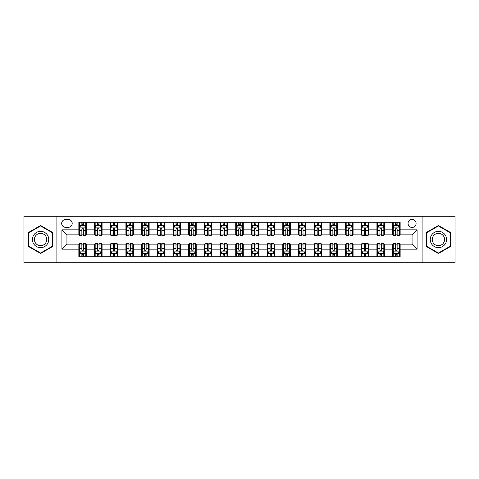 <?xml version="1.0" encoding="UTF-8"?>
<svg xmlns="http://www.w3.org/2000/svg" width="479" height="479" viewBox="0 0 479 479"><rect width="100%" height="100%" fill="white"/><g stroke="black" fill="none" stroke-linecap="round" stroke-linejoin="round"><path stroke-width="0.72" d="M412.066 219.418A4.018 4.018 0 0 0 408.048 223.436A4.018 4.018 0 0 0 412.066 227.453A4.018 4.018 0 0 0 416.083 223.436A4.018 4.018 0 0 0 412.066 219.418M422.107 262.72L455.05 262.72L455.05 216.28L422.107 216.28L422.107 262.72L56.893 262.72L56.893 216.28L23.95 216.28L23.95 262.72L56.893 262.72M65.551 227.327L68.317 227.327A3.892 3.892 0 0 0 72.203 223.436A3.892 3.892 0 0 0 68.317 219.544L65.551 219.544A3.892 3.892 0 0 0 61.665 223.436A3.892 3.892 0 0 0 65.551 227.327M422.107 216.28L56.893 216.28M78.855 249.164L61.917 249.164L61.917 229.836L78.855 229.836L78.855 234.854L66.934 234.854L66.934 244.146L78.855 244.146L78.855 256.756L400.145 256.756L400.145 244.146L412.066 244.146L412.066 234.854L400.145 234.854L400.145 229.836L417.083 229.836L417.083 249.164L400.145 249.164M400.145 229.836L400.145 222.244L78.855 222.244L78.855 229.836M392.612 222.244L392.612 234.854L393.241 234.854M395.624 234.854L397.133 234.854M399.516 234.854L400.145 234.854M392.612 234.854L383.829 234.854M376.925 222.244L376.925 234.854L377.554 234.854M379.937 234.854L381.446 234.854M376.925 234.854L368.141 234.854M361.238 222.244L361.238 234.854L361.867 234.854M364.25 234.854L365.752 234.854M361.238 234.854L352.454 234.854M345.551 222.244L345.551 234.854L346.179 234.854M348.562 234.854L350.065 234.854M345.551 234.854L336.767 234.854M329.863 222.244L329.863 234.854L330.492 234.854M332.875 234.854L334.378 234.854M329.863 234.854L321.074 234.854M314.176 222.244L314.176 234.854L314.799 234.854M317.188 234.854L318.691 234.854M314.176 234.854L305.386 234.854M298.489 222.244L298.489 234.854L299.112 234.854M301.501 234.854L303.003 234.854M298.489 234.854L289.699 234.854M282.796 222.244L282.796 234.854L283.424 234.854M285.807 234.854L287.316 234.854M282.796 234.854L274.012 234.854M267.108 222.244L267.108 234.854L267.737 234.854M270.12 234.854L271.629 234.854M267.108 234.854L258.325 234.854M251.421 222.244L251.421 234.854L252.05 234.854M254.433 234.854L255.942 234.854M251.421 234.854L242.637 234.854M235.734 222.244L235.734 234.854L236.363 234.854M238.746 234.854L240.254 234.854M235.734 234.854L226.95 234.854M220.047 222.244L220.047 234.854L220.675 234.854M223.058 234.854L224.567 234.854M220.047 234.854L211.263 234.854M204.359 222.244L204.359 234.854L204.988 234.854M207.371 234.854L208.88 234.854M204.359 234.854L195.576 234.854M188.672 222.244L188.672 234.854L189.301 234.854M191.684 234.854L193.193 234.854M188.672 234.854L179.888 234.854M172.985 222.244L172.985 234.854L173.614 234.854M175.997 234.854L177.499 234.854M172.985 234.854L164.201 234.854M157.298 222.244L157.298 234.854L157.926 234.854M160.309 234.854L161.812 234.854M157.298 234.854L148.508 234.854M141.61 222.244L141.61 234.854L142.233 234.854M144.622 234.854L146.125 234.854M141.61 234.854L132.821 234.854M125.923 222.244L125.923 234.854L126.546 234.854M128.935 234.854L130.438 234.854M125.923 234.854L117.133 234.854M110.23 222.244L110.23 234.854L110.859 234.854M113.248 234.854L114.75 234.854M110.23 234.854L101.446 234.854M94.543 222.244L94.543 234.854L95.171 234.854M97.554 234.854L99.063 234.854M94.543 234.854L85.759 234.854M78.855 234.854L79.484 234.854M81.867 234.854L83.376 234.854M78.855 244.146L79.484 244.146M81.867 244.146L83.376 244.146M85.759 244.146L86.388 244.146L86.388 256.756M95.171 244.146L86.388 244.146M97.554 244.146L99.063 244.146M101.446 244.146L102.075 244.146L102.075 256.756M110.859 244.146L102.075 244.146M113.248 244.146L114.75 244.146M117.133 244.146L117.762 244.146L117.762 256.756M126.546 244.146L117.762 244.146M128.935 244.146L130.438 244.146M132.821 244.146L133.449 244.146L133.449 256.756M142.233 244.146L133.449 244.146M144.622 244.146L146.125 244.146M148.508 244.146L149.137 244.146L149.137 256.756M157.926 244.146L149.137 244.146M160.309 244.146L161.812 244.146M164.201 244.146L164.824 244.146L164.824 256.756M173.614 244.146L164.824 244.146M175.997 244.146L177.499 244.146M179.888 244.146L180.511 244.146L180.511 256.756M189.301 244.146L180.511 244.146M191.684 244.146L193.193 244.146M195.576 244.146L196.204 244.146L196.204 256.756M204.988 244.146L196.204 244.146M207.371 244.146L208.88 244.146M211.263 244.146L211.892 244.146L211.892 256.756M220.675 244.146L211.892 244.146M223.058 244.146L224.567 244.146M226.95 244.146L227.579 244.146L227.579 256.756M236.363 244.146L227.579 244.146M238.746 244.146L240.254 244.146M242.637 244.146L243.266 244.146L243.266 256.756M252.05 244.146L243.266 244.146M254.433 244.146L255.942 244.146M258.325 244.146L258.953 244.146L258.953 256.756M267.737 244.146L258.953 244.146M270.12 244.146L271.629 244.146M274.012 244.146L274.641 244.146L274.641 256.756M283.424 244.146L274.641 244.146M285.807 244.146L287.316 244.146M289.699 244.146L290.328 244.146L290.328 256.756M299.112 244.146L290.328 244.146M301.501 244.146L303.003 244.146M305.386 244.146L306.015 244.146L306.015 256.756M314.799 244.146L306.015 244.146M317.188 244.146L318.691 244.146M321.074 244.146L321.702 244.146L321.702 256.756M330.492 244.146L321.702 244.146M332.875 244.146L334.378 244.146M336.767 244.146L337.39 244.146L337.39 256.756M346.179 244.146L337.39 244.146M348.562 244.146L350.065 244.146M352.454 244.146L353.077 244.146L353.077 256.756M361.867 244.146L353.077 244.146M364.25 244.146L365.752 244.146M368.141 244.146L368.77 244.146L368.77 256.756M377.554 244.146L368.77 244.146M379.937 244.146L381.446 244.146M383.829 244.146L384.457 244.146L384.457 256.756M393.241 244.146L384.457 244.146M395.624 244.146L397.133 244.146M399.516 244.146L400.145 244.146M86.388 222.244L86.388 234.854M78.855 225.381L79.484 225.381M81.867 225.381L83.376 225.381M85.759 225.381L86.388 225.381M78.855 253.619L79.484 253.619M81.867 253.619L83.376 253.619M85.759 253.619L86.388 253.619M94.543 244.146L94.543 256.756M102.075 222.244L102.075 234.854M94.543 225.381L95.171 225.381M97.554 225.381L99.063 225.381M101.446 225.381L102.075 225.381M94.543 253.619L95.171 253.619M97.554 253.619L99.063 253.619M101.446 253.619L102.075 253.619M110.23 244.146L110.23 256.756M110.23 253.619L110.859 253.619M113.248 253.619L114.75 253.619M117.133 253.619L117.762 253.619M117.762 222.244L117.762 234.854M110.23 225.381L110.859 225.381M113.248 225.381L114.75 225.381M117.133 225.381L117.762 225.381M125.923 244.146L125.923 256.756M125.923 253.619L126.546 253.619M128.935 253.619L130.438 253.619M132.821 253.619L133.449 253.619M133.449 222.244L133.449 234.854M125.923 225.381L126.546 225.381M128.935 225.381L130.438 225.381M132.821 225.381L133.449 225.381M141.61 244.146L141.61 256.756M141.61 253.619L142.233 253.619M144.622 253.619L146.125 253.619M148.508 253.619L149.137 253.619M149.137 222.244L149.137 234.854M141.61 225.381L142.233 225.381M144.622 225.381L146.125 225.381M148.508 225.381L149.137 225.381M157.298 244.146L157.298 256.756M157.298 253.619L157.926 253.619M160.309 253.619L161.812 253.619M164.201 253.619L164.824 253.619M164.824 222.244L164.824 234.854M157.298 225.381L157.926 225.381M160.309 225.381L161.812 225.381M164.201 225.381L164.824 225.381M172.985 244.146L172.985 256.756M172.985 253.619L173.614 253.619M175.997 253.619L177.499 253.619M179.888 253.619L180.511 253.619M180.511 222.244L180.511 234.854M172.985 225.381L173.614 225.381M175.997 225.381L177.499 225.381M179.888 225.381L180.511 225.381M188.672 244.146L188.672 256.756M188.672 253.619L189.301 253.619M191.684 253.619L193.193 253.619M195.576 253.619L196.204 253.619M196.204 222.244L196.204 234.854M188.672 225.381L189.301 225.381M191.684 225.381L193.193 225.381M195.576 225.381L196.204 225.381M204.359 244.146L204.359 256.756M204.359 253.619L204.988 253.619M207.371 253.619L208.88 253.619M211.263 253.619L211.892 253.619M211.892 222.244L211.892 234.854M204.359 225.381L204.988 225.381M207.371 225.381L208.88 225.381M211.263 225.381L211.892 225.381M220.047 244.146L220.047 256.756M220.047 253.619L220.675 253.619M223.058 253.619L224.567 253.619M226.95 253.619L227.579 253.619M227.579 222.244L227.579 234.854M220.047 225.381L220.675 225.381M223.058 225.381L224.567 225.381M226.95 225.381L227.579 225.381M235.734 244.146L235.734 256.756M235.734 253.619L236.363 253.619M238.746 253.619L240.254 253.619M242.637 253.619L243.266 253.619M243.266 222.244L243.266 234.854M235.734 225.381L236.363 225.381M238.746 225.381L240.254 225.381M242.637 225.381L243.266 225.381M251.421 244.146L251.421 256.756M251.421 253.619L252.05 253.619M254.433 253.619L255.942 253.619M258.325 253.619L258.953 253.619M258.953 222.244L258.953 234.854M251.421 225.381L252.05 225.381M254.433 225.381L255.942 225.381M258.325 225.381L258.953 225.381M267.108 244.146L267.108 256.756M267.108 253.619L267.737 253.619M270.12 253.619L271.629 253.619M274.012 253.619L274.641 253.619M274.641 222.244L274.641 234.854M267.108 225.381L267.737 225.381M270.12 225.381L271.629 225.381M274.012 225.381L274.641 225.381M282.796 244.146L282.796 256.756M282.796 253.619L283.424 253.619M285.807 253.619L287.316 253.619M289.699 253.619L290.328 253.619M290.328 222.244L290.328 234.854M282.796 225.381L283.424 225.381M285.807 225.381L287.316 225.381M289.699 225.381L290.328 225.381M298.489 244.146L298.489 256.756M298.489 253.619L299.112 253.619M301.501 253.619L303.003 253.619M305.386 253.619L306.015 253.619M306.015 222.244L306.015 234.854M298.489 225.381L299.112 225.381M301.501 225.381L303.003 225.381M305.386 225.381L306.015 225.381M314.176 244.146L314.176 256.756M314.176 253.619L314.799 253.619M317.188 253.619L318.691 253.619M321.074 253.619L321.702 253.619M321.702 222.244L321.702 234.854M314.176 225.381L314.799 225.381M317.188 225.381L318.691 225.381M321.074 225.381L321.702 225.381M329.863 244.146L329.863 256.756M329.863 253.619L330.492 253.619M332.875 253.619L334.378 253.619M336.767 253.619L337.39 253.619M337.39 222.244L337.39 234.854M329.863 225.381L330.492 225.381M332.875 225.381L334.378 225.381M336.767 225.381L337.39 225.381M345.551 244.146L345.551 256.756M345.551 253.619L346.179 253.619M348.562 253.619L350.065 253.619M352.454 253.619L353.077 253.619M353.077 222.244L353.077 234.854M345.551 225.381L346.179 225.381M348.562 225.381L350.065 225.381M352.454 225.381L353.077 225.381M361.238 244.146L361.238 256.756M361.238 253.619L361.867 253.619M364.25 253.619L365.752 253.619M368.141 253.619L368.77 253.619M368.77 222.244L368.77 234.854M361.238 225.381L361.867 225.381M364.25 225.381L365.752 225.381M368.141 225.381L368.77 225.381M376.925 244.146L376.925 256.756M376.925 253.619L377.554 253.619M379.937 253.619L381.446 253.619M383.829 253.619L384.457 253.619M384.457 222.244L384.457 234.854M376.925 225.381L377.554 225.381M379.937 225.381L381.446 225.381M383.829 225.381L384.457 225.381M392.612 244.146L392.612 256.756M392.612 253.619L393.241 253.619M395.624 253.619L397.133 253.619M399.516 253.619L400.145 253.619M392.612 225.381L393.241 225.381M395.624 225.381L397.133 225.381M399.516 225.381L400.145 225.381M66.934 234.854L61.917 229.836M66.934 244.146L61.917 249.164M417.083 229.836L412.066 234.854M417.083 249.164L412.066 244.146M40.577 253.487L52.69 246.493L52.69 232.507L40.577 225.513L28.471 232.507L28.471 246.493L40.577 253.487M450.529 232.507L438.423 225.513L426.31 232.507L426.31 246.493L438.423 253.487L450.529 246.493L450.529 232.507M83.376 223.873L81.867 223.873M85.759 234.033L83.376 234.033L83.376 235.608L85.759 235.608L85.759 227.956L84.508 225.441L80.741 225.441L79.484 227.956L79.484 235.608L81.867 235.608L81.867 234.033L79.484 234.033M79.484 227.956L79.484 222.244M85.759 227.956L85.759 222.244M81.867 225.441L81.867 222.244M83.376 222.244L83.376 225.441M83.376 234.033L83.376 228.896C82.873 227.926 82.37 227.926 81.867 228.896L81.867 234.033M81.867 255.127L83.376 255.127M79.484 244.967L81.867 244.967L81.867 243.392L79.484 243.392L79.484 251.044L80.741 253.559L84.508 253.559L85.759 251.044L85.759 243.392L83.376 243.392L83.376 244.967L85.759 244.967M85.759 251.044L85.759 256.756M79.484 251.044L79.484 256.756M83.376 253.559L83.376 256.756M81.867 256.756L81.867 253.559M81.867 244.967L81.867 250.104C82.37 251.074 82.873 251.074 83.376 250.104L83.376 244.967M99.063 223.873L97.554 223.873M101.446 234.033L99.063 234.033L99.063 235.608L101.446 235.608L101.446 227.956L100.195 225.441L96.429 225.441L95.171 227.956L95.171 235.608L97.554 235.608L97.554 234.033L95.171 234.033M95.171 227.956L95.171 222.244M101.446 227.956L101.446 222.244M97.554 225.441L97.554 222.244M99.063 222.244L99.063 225.441M99.063 234.033L99.063 228.896C98.56 227.926 98.057 227.926 97.554 228.896L97.554 234.033M114.75 223.873L113.248 223.873M117.133 234.033L114.75 234.033L114.75 235.608L117.133 235.608L117.133 227.956L115.882 225.441L112.116 225.441L110.859 227.956L110.859 235.608L113.248 235.608L113.248 234.033L110.859 234.033M110.859 227.956L110.859 222.244M117.133 227.956L117.133 222.244M113.248 225.441L113.248 222.244M114.75 222.244L114.75 225.441M114.75 234.033L114.75 228.896C114.247 227.926 113.745 227.926 113.248 228.896L113.248 234.033M130.438 223.873L128.935 223.873M132.821 234.033L130.438 234.033L130.438 235.608L132.821 235.608L132.821 227.956L131.569 225.441L127.803 225.441L126.546 227.956L126.546 235.608L128.935 235.608L128.935 234.033L126.546 234.033M126.546 227.956L126.546 222.244M132.821 227.956L132.821 222.244M128.935 225.441L128.935 222.244M130.438 222.244L130.438 225.441M130.438 234.033L130.438 228.896C129.935 227.926 129.438 227.926 128.935 228.896L128.935 234.033M97.554 255.127L99.063 255.127M95.171 244.967L97.554 244.967L97.554 243.392L95.171 243.392L95.171 251.044L96.429 253.559L100.195 253.559L101.446 251.044L101.446 243.392L99.063 243.392L99.063 244.967L101.446 244.967M101.446 251.044L101.446 256.756M95.171 251.044L95.171 256.756M99.063 253.559L99.063 256.756M97.554 256.756L97.554 253.559M97.554 244.967L97.554 250.104C98.057 251.074 98.56 251.074 99.063 250.104L99.063 244.967M113.248 255.127L114.75 255.127M110.859 244.967L113.248 244.967L113.248 243.392L110.859 243.392L110.859 251.044L112.116 253.559L115.882 253.559L117.133 251.044L117.133 243.392L114.75 243.392L114.75 244.967L117.133 244.967M117.133 251.044L117.133 256.756M110.859 251.044L110.859 256.756M114.75 253.559L114.75 256.756M113.248 256.756L113.248 253.559M113.248 244.967L113.248 250.104C113.745 251.074 114.247 251.074 114.75 250.104L114.75 244.967M128.935 255.127L130.438 255.127M126.546 244.967L128.935 244.967L128.935 243.392L126.546 243.392L126.546 251.044L127.803 253.559L131.569 253.559L132.821 251.044L132.821 243.392L130.438 243.392L130.438 244.967L132.821 244.967M132.821 251.044L132.821 256.756M126.546 251.044L126.546 256.756M130.438 253.559L130.438 256.756M128.935 256.756L128.935 253.559M128.935 244.967L128.935 250.104C129.432 251.074 129.935 251.074 130.438 250.104L130.438 244.967M146.125 223.873L144.622 223.873M148.508 234.033L146.125 234.033L146.125 235.608L148.508 235.608L148.508 227.956L147.257 225.441L143.49 225.441L142.233 227.956L142.233 235.608L144.622 235.608L144.622 234.033L142.233 234.033M142.233 227.956L142.233 222.244M148.508 227.956L148.508 222.244M144.622 225.441L144.622 222.244M146.125 222.244L146.125 225.441M146.125 234.033L146.125 228.896C145.628 227.926 145.125 227.926 144.622 228.896L144.622 234.033M144.622 255.127L146.125 255.127M142.233 244.967L144.622 244.967L144.622 243.392L142.233 243.392L142.233 251.044L143.49 253.559L147.257 253.559L148.508 251.044L148.508 243.392L146.125 243.392L146.125 244.967L148.508 244.967M148.508 251.044L148.508 256.756M142.233 251.044L142.233 256.756M146.125 253.559L146.125 256.756M144.622 256.756L144.622 253.559M144.622 244.967L144.622 250.104C145.119 251.074 145.622 251.074 146.125 250.104L146.125 244.967M47.643 235.423A8.155 8.155 0 0 0 36.5 232.435A8.155 8.155 0 0 0 33.512 243.577A8.155 8.155 0 0 0 44.661 246.565A8.155 8.155 0 0 0 47.643 235.423M45.93 236.41A6.179 6.179 0 0 0 37.494 234.153A6.179 6.179 0 0 0 35.23 242.59A6.179 6.179 0 0 0 43.667 244.847A6.179 6.179 0 0 0 45.93 236.41M40.577 253.05L28.842 246.278L28.842 232.722L40.577 225.95L52.313 232.722L52.313 246.278L40.577 253.05M438.423 247.655A8.155 8.155 0 0 0 446.578 239.5A8.155 8.155 0 0 0 438.423 231.345A8.155 8.155 0 0 0 430.262 239.5A8.155 8.155 0 0 0 438.423 247.655M438.423 245.679A6.179 6.179 0 0 0 444.596 239.5A6.179 6.179 0 0 0 438.423 233.321A6.179 6.179 0 0 0 432.244 239.5A6.179 6.179 0 0 0 438.423 245.679M426.687 232.722L438.423 225.95L450.158 232.722L450.158 246.278L438.423 253.05L426.687 246.278L426.687 232.722M161.812 223.873L160.309 223.873M164.201 234.033L161.812 234.033L161.812 235.608L164.201 235.608L164.201 227.956L162.944 225.441L159.178 225.441L157.926 227.956L157.926 235.608L160.309 235.608L160.309 234.033L157.926 234.033M157.926 227.956L157.926 222.244M164.201 227.956L164.201 222.244M160.309 225.441L160.309 222.244M161.812 222.244L161.812 225.441M161.812 234.033L161.812 228.896C161.315 227.926 160.812 227.926 160.309 228.896L160.309 234.033M160.309 255.127L161.812 255.127M157.926 244.967L160.309 244.967L160.309 243.392L157.926 243.392L157.926 251.044L159.178 253.559L162.944 253.559L164.201 251.044L164.201 243.392L161.812 243.392L161.812 244.967L164.201 244.967M164.201 251.044L164.201 256.756M157.926 251.044L157.926 256.756M161.812 253.559L161.812 256.756M160.309 256.756L160.309 253.559M160.309 244.967L160.309 250.104C160.812 251.074 161.309 251.074 161.812 250.104L161.812 244.967M177.499 223.873L175.997 223.873M179.888 234.033L177.499 234.033L177.499 235.608L179.888 235.608L179.888 227.956L178.631 225.441L174.865 225.441L173.614 227.956L173.614 235.608L175.997 235.608L175.997 234.033L173.614 234.033M173.614 227.956L173.614 222.244M179.888 227.956L179.888 222.244M175.997 225.441L175.997 222.244M177.499 222.244L177.499 225.441M177.499 234.033L177.499 228.896C177.002 227.926 176.5 227.926 175.997 228.896L175.997 234.033M175.997 255.127L177.499 255.127M173.614 244.967L175.997 244.967L175.997 243.392L173.614 243.392L173.614 251.044L174.865 253.559L178.631 253.559L179.888 251.044L179.888 243.392L177.499 243.392L177.499 244.967L179.888 244.967M179.888 251.044L179.888 256.756M173.614 251.044L173.614 256.756M177.499 253.559L177.499 256.756M175.997 256.756L175.997 253.559M175.997 244.967L175.997 250.104C176.5 251.074 176.996 251.074 177.499 250.104L177.499 244.967M193.193 223.873L191.684 223.873M195.576 234.033L193.193 234.033L193.193 235.608L195.576 235.608L195.576 227.956L194.318 225.441L190.552 225.441L189.301 227.956L189.301 235.608L191.684 235.608L191.684 234.033L189.301 234.033M189.301 227.956L189.301 222.244M195.576 227.956L195.576 222.244M191.684 225.441L191.684 222.244M193.193 222.244L193.193 225.441M193.193 234.033L193.193 228.896C192.69 227.926 192.187 227.926 191.684 228.896L191.684 234.033M191.684 255.127L193.193 255.127M189.301 244.967L191.684 244.967L191.684 243.392L189.301 243.392L189.301 251.044L190.552 253.559L194.318 253.559L195.576 251.044L195.576 243.392L193.193 243.392L193.193 244.967L195.576 244.967M195.576 251.044L195.576 256.756M189.301 251.044L189.301 256.756M193.193 253.559L193.193 256.756M191.684 256.756L191.684 253.559M191.684 244.967L191.684 250.104C192.187 251.074 192.69 251.074 193.193 250.104L193.193 244.967M208.88 223.873L207.371 223.873M211.263 234.033L208.88 234.033L208.88 235.608L211.263 235.608L211.263 227.956L210.006 225.441L206.239 225.441L204.988 227.956L204.988 235.608L207.371 235.608L207.371 234.033L204.988 234.033M204.988 227.956L204.988 222.244M211.263 227.956L211.263 222.244M207.371 225.441L207.371 222.244M208.88 222.244L208.88 225.441M208.88 234.033L208.88 228.896C208.377 227.926 207.874 227.926 207.371 228.896L207.371 234.033M207.371 255.127L208.88 255.127M204.988 244.967L207.371 244.967L207.371 243.392L204.988 243.392L204.988 251.044L206.239 253.559L210.006 253.559L211.263 251.044L211.263 243.392L208.88 243.392L208.88 244.967L211.263 244.967M211.263 251.044L211.263 256.756M204.988 251.044L204.988 256.756M208.88 253.559L208.88 256.756M207.371 256.756L207.371 253.559M207.371 244.967L207.371 250.104C207.874 251.074 208.377 251.074 208.88 250.104L208.88 244.967M224.567 223.873L223.058 223.873M226.95 234.033L224.567 234.033L224.567 235.608L226.95 235.608L226.95 227.956L225.693 225.441L221.933 225.441L220.675 227.956L220.675 235.608L223.058 235.608L223.058 234.033L220.675 234.033M220.675 227.956L220.675 222.244M226.95 227.956L226.95 222.244M223.058 225.441L223.058 222.244M224.567 222.244L224.567 225.441M224.567 234.033L224.567 228.896C224.064 227.926 223.561 227.926 223.058 228.896L223.058 234.033M223.058 255.127L224.567 255.127M220.675 244.967L223.058 244.967L223.058 243.392L220.675 243.392L220.675 251.044L221.933 253.559L225.693 253.559L226.95 251.044L226.95 243.392L224.567 243.392L224.567 244.967L226.95 244.967M226.95 251.044L226.95 256.756M220.675 251.044L220.675 256.756M224.567 253.559L224.567 256.756M223.058 256.756L223.058 253.559M223.058 244.967L223.058 250.104C223.561 251.074 224.064 251.074 224.567 250.104L224.567 244.967M240.254 223.873L238.746 223.873M242.637 234.033L240.254 234.033L240.254 235.608L242.637 235.608L242.637 227.956L241.38 225.441L237.62 225.441L236.363 227.956L236.363 235.608L238.746 235.608L238.746 234.033L236.363 234.033M236.363 227.956L236.363 222.244M242.637 227.956L242.637 222.244M238.746 225.441L238.746 222.244M240.254 222.244L240.254 225.441M240.254 234.033L240.254 228.896C239.751 227.926 239.249 227.926 238.746 228.896L238.746 234.033M238.746 255.127L240.254 255.127M236.363 244.967L238.746 244.967L238.746 243.392L236.363 243.392L236.363 251.044L237.62 253.559L241.38 253.559L242.637 251.044L242.637 243.392L240.254 243.392L240.254 244.967L242.637 244.967M242.637 251.044L242.637 256.756M236.363 251.044L236.363 256.756M240.254 253.559L240.254 256.756M238.746 256.756L238.746 253.559M238.746 244.967L238.746 250.104C239.249 251.074 239.751 251.074 240.254 250.104L240.254 244.967M255.942 223.873L254.433 223.873M258.325 234.033L255.942 234.033L255.942 235.608L258.325 235.608L258.325 227.956L257.067 225.441L253.307 225.441L252.05 227.956L252.05 235.608L254.433 235.608L254.433 234.033L252.05 234.033M252.05 227.956L252.05 222.244M258.325 227.956L258.325 222.244M254.433 225.441L254.433 222.244M255.942 222.244L255.942 225.441M255.942 234.033L255.942 228.896C255.439 227.926 254.936 227.926 254.433 228.896L254.433 234.033M254.433 255.127L255.942 255.127M252.05 244.967L254.433 244.967L254.433 243.392L252.05 243.392L252.05 251.044L253.307 253.559L257.067 253.559L258.325 251.044L258.325 243.392L255.942 243.392L255.942 244.967L258.325 244.967M258.325 251.044L258.325 256.756M252.05 251.044L252.05 256.756M255.942 253.559L255.942 256.756M254.433 256.756L254.433 253.559M254.433 244.967L254.433 250.104C254.936 251.074 255.439 251.074 255.942 250.104L255.942 244.967M271.629 223.873L270.12 223.873M274.012 234.033L271.629 234.033L271.629 235.608L274.012 235.608L274.012 227.956L272.761 225.441L268.994 225.441L267.737 227.956L267.737 235.608L270.12 235.608L270.12 234.033L267.737 234.033M267.737 227.956L267.737 222.244M274.012 227.956L274.012 222.244M270.12 225.441L270.12 222.244M271.629 222.244L271.629 225.441M271.629 234.033L271.629 228.896C271.126 227.926 270.623 227.926 270.12 228.896L270.12 234.033M270.12 255.127L271.629 255.127M267.737 244.967L270.12 244.967L270.12 243.392L267.737 243.392L267.737 251.044L268.994 253.559L272.761 253.559L274.012 251.044L274.012 243.392L271.629 243.392L271.629 244.967L274.012 244.967M274.012 251.044L274.012 256.756M267.737 251.044L267.737 256.756M271.629 253.559L271.629 256.756M270.12 256.756L270.12 253.559M270.12 244.967L270.12 250.104C270.623 251.074 271.126 251.074 271.629 250.104L271.629 244.967M287.316 223.873L285.807 223.873M289.699 234.033L287.316 234.033L287.316 235.608L289.699 235.608L289.699 227.956L288.448 225.441L284.682 225.441L283.424 227.956L283.424 235.608L285.807 235.608L285.807 234.033L283.424 234.033M283.424 227.956L283.424 222.244M289.699 227.956L289.699 222.244M285.807 225.441L285.807 222.244M287.316 222.244L287.316 225.441M287.316 234.033L287.316 228.896C286.813 227.926 286.31 227.926 285.807 228.896L285.807 234.033M285.807 255.127L287.316 255.127M283.424 244.967L285.807 244.967L285.807 243.392L283.424 243.392L283.424 251.044L284.682 253.559L288.448 253.559L289.699 251.044L289.699 243.392L287.316 243.392L287.316 244.967L289.699 244.967M289.699 251.044L289.699 256.756M283.424 251.044L283.424 256.756M287.316 253.559L287.316 256.756M285.807 256.756L285.807 253.559M285.807 244.967L285.807 250.104C286.31 251.074 286.813 251.074 287.316 250.104L287.316 244.967M303.003 223.873L301.501 223.873M305.386 234.033L303.003 234.033L303.003 235.608L305.386 235.608L305.386 227.956L304.135 225.441L300.369 225.441L299.112 227.956L299.112 235.608L301.501 235.608L301.501 234.033L299.112 234.033M299.112 227.956L299.112 222.244M305.386 227.956L305.386 222.244M301.501 225.441L301.501 222.244M303.003 222.244L303.003 225.441M303.003 234.033L303.003 228.896C302.5 227.926 302.004 227.926 301.501 228.896L301.501 234.033M301.501 255.127L303.003 255.127M299.112 244.967L301.501 244.967L301.501 243.392L299.112 243.392L299.112 251.044L300.369 253.559L304.135 253.559L305.386 251.044L305.386 243.392L303.003 243.392L303.003 244.967L305.386 244.967M305.386 251.044L305.386 256.756M299.112 251.044L299.112 256.756M303.003 253.559L303.003 256.756M301.501 256.756L301.501 253.559M301.501 244.967L301.501 250.104C301.998 251.074 302.5 251.074 303.003 250.104L303.003 244.967M318.691 223.873L317.188 223.873M321.074 234.033L318.691 234.033L318.691 235.608L321.074 235.608L321.074 227.956L319.822 225.441L316.056 225.441L314.799 227.956L314.799 235.608L317.188 235.608L317.188 234.033L314.799 234.033M314.799 227.956L314.799 222.244M321.074 227.956L321.074 222.244M317.188 225.441L317.188 222.244M318.691 222.244L318.691 225.441M318.691 234.033L318.691 228.896C318.188 227.926 317.691 227.926 317.188 228.896L317.188 234.033M317.188 255.127L318.691 255.127M314.799 244.967L317.188 244.967L317.188 243.392L314.799 243.392L314.799 251.044L316.056 253.559L319.822 253.559L321.074 251.044L321.074 243.392L318.691 243.392L318.691 244.967L321.074 244.967M321.074 251.044L321.074 256.756M314.799 251.044L314.799 256.756M318.691 253.559L318.691 256.756M317.188 256.756L317.188 253.559M317.188 244.967L317.188 250.104C317.685 251.074 318.188 251.074 318.691 250.104L318.691 244.967M334.378 223.873L332.875 223.873M336.767 234.033L334.378 234.033L334.378 235.608L336.767 235.608L336.767 227.956L335.51 225.441L331.743 225.441L330.492 227.956L330.492 235.608L332.875 235.608L332.875 234.033L330.492 234.033M330.492 227.956L330.492 222.244M336.767 227.956L336.767 222.244M332.875 225.441L332.875 222.244M334.378 222.244L334.378 225.441M334.378 234.033L334.378 228.896C333.881 227.926 333.378 227.926 332.875 228.896L332.875 234.033M332.875 255.127L334.378 255.127M330.492 244.967L332.875 244.967L332.875 243.392L330.492 243.392L330.492 251.044L331.743 253.559L335.51 253.559L336.767 251.044L336.767 243.392L334.378 243.392L334.378 244.967L336.767 244.967M336.767 251.044L336.767 256.756M330.492 251.044L330.492 256.756M334.378 253.559L334.378 256.756M332.875 256.756L332.875 253.559M332.875 244.967L332.875 250.104C333.372 251.074 333.875 251.074 334.378 250.104L334.378 244.967M350.065 223.873L348.562 223.873M352.454 234.033L350.065 234.033L350.065 235.608L352.454 235.608L352.454 227.956L351.197 225.441L347.431 225.441L346.179 227.956L346.179 235.608L348.562 235.608L348.562 234.033L346.179 234.033M346.179 227.956L346.179 222.244M352.454 227.956L352.454 222.244M348.562 225.441L348.562 222.244M350.065 222.244L350.065 225.441M350.065 234.033L350.065 228.896C349.568 227.926 349.065 227.926 348.562 228.896L348.562 234.033M348.562 255.127L350.065 255.127M346.179 244.967L348.562 244.967L348.562 243.392L346.179 243.392L346.179 251.044L347.431 253.559L351.197 253.559L352.454 251.044L352.454 243.392L350.065 243.392L350.065 244.967L352.454 244.967M352.454 251.044L352.454 256.756M346.179 251.044L346.179 256.756M350.065 253.559L350.065 256.756M348.562 256.756L348.562 253.559M348.562 244.967L348.562 250.104C349.065 251.074 349.562 251.074 350.065 250.104L350.065 244.967M365.752 223.873L364.25 223.873M368.141 234.033L365.752 234.033L365.752 235.608L368.141 235.608L368.141 227.956L366.884 225.441L363.118 225.441L361.867 227.956L361.867 235.608L364.25 235.608L364.25 234.033L361.867 234.033M361.867 227.956L361.867 222.244M368.141 227.956L368.141 222.244M364.25 225.441L364.25 222.244M365.752 222.244L365.752 225.441M365.752 234.033L365.752 228.896C365.255 227.926 364.753 227.926 364.25 228.896L364.25 234.033M364.25 255.127L365.752 255.127M361.867 244.967L364.25 244.967L364.25 243.392L361.867 243.392L361.867 251.044L363.118 253.559L366.884 253.559L368.141 251.044L368.141 243.392L365.752 243.392L365.752 244.967L368.141 244.967M368.141 251.044L368.141 256.756M361.867 251.044L361.867 256.756M365.752 253.559L365.752 256.756M364.25 256.756L364.25 253.559M364.25 244.967L364.25 250.104C364.753 251.074 365.255 251.074 365.752 250.104L365.752 244.967M381.446 223.873L379.937 223.873M383.829 234.033L381.446 234.033L381.446 235.608L383.829 235.608L383.829 227.956L382.571 225.441L378.805 225.441L377.554 227.956L377.554 235.608L379.937 235.608L379.937 234.033L377.554 234.033M377.554 227.956L377.554 222.244M383.829 227.956L383.829 222.244M379.937 225.441L379.937 222.244M381.446 222.244L381.446 225.441M381.446 234.033L381.446 228.896C380.943 227.926 380.44 227.926 379.937 228.896L379.937 234.033M379.937 255.127L381.446 255.127M377.554 244.967L379.937 244.967L379.937 243.392L377.554 243.392L377.554 251.044L378.805 253.559L382.571 253.559L383.829 251.044L383.829 243.392L381.446 243.392L381.446 244.967L383.829 244.967M383.829 251.044L383.829 256.756M377.554 251.044L377.554 256.756M381.446 253.559L381.446 256.756M379.937 256.756L379.937 253.559M379.937 244.967L379.937 250.104C380.44 251.074 380.943 251.074 381.446 250.104L381.446 244.967M397.133 223.873L395.624 223.873M399.516 234.033L397.133 234.033L397.133 235.608L399.516 235.608L399.516 227.956L398.259 225.441L394.492 225.441L393.241 227.956L393.241 235.608L395.624 235.608L395.624 234.033L393.241 234.033M393.241 227.956L393.241 222.244M399.516 227.956L399.516 222.244M395.624 225.441L395.624 222.244M397.133 222.244L397.133 225.441M397.133 234.033L397.133 228.896C396.63 227.926 396.127 227.926 395.624 228.896L395.624 234.033M395.624 255.127L397.133 255.127M393.241 244.967L395.624 244.967L395.624 243.392L393.241 243.392L393.241 251.044L394.492 253.559L398.259 253.559L399.516 251.044L399.516 243.392L397.133 243.392L397.133 244.967L399.516 244.967M399.516 251.044L399.516 256.756M393.241 251.044L393.241 256.756M397.133 253.559L397.133 256.756M395.624 256.756L395.624 253.559M395.624 244.967L395.624 250.104C396.127 251.074 396.63 251.074 397.133 250.104L397.133 244.967M94.543 249.164L86.388 249.164M94.543 229.836L86.388 229.836M110.23 229.836L102.075 229.836M110.23 249.164L102.075 249.164M125.923 229.836L117.762 229.836M125.923 249.164L117.762 249.164M141.61 229.836L133.449 229.836M141.61 249.164L133.449 249.164M157.298 229.836L149.137 229.836M157.298 249.164L149.137 249.164M172.985 229.836L164.824 229.836M172.985 249.164L164.824 249.164M188.672 229.836L180.511 229.836M188.672 249.164L180.511 249.164M204.359 229.836L196.204 229.836M204.359 249.164L196.204 249.164M220.047 229.836L211.892 229.836M220.047 249.164L211.892 249.164M235.734 229.836L227.579 229.836M235.734 249.164L227.579 249.164M251.421 229.836L243.266 229.836M251.421 249.164L243.266 249.164M267.108 229.836L258.953 229.836M267.108 249.164L258.953 249.164M282.796 229.836L274.641 229.836M282.796 249.164L274.641 249.164M298.489 229.836L290.328 229.836M298.489 249.164L290.328 249.164M314.176 229.836L306.015 229.836M314.176 249.164L306.015 249.164M329.863 229.836L321.702 229.836M329.863 249.164L321.702 249.164M345.551 229.836L337.39 229.836M345.551 249.164L337.39 249.164M361.238 229.836L353.077 229.836M361.238 249.164L353.077 249.164M376.925 229.836L368.77 229.836M376.925 249.164L368.77 249.164M392.612 229.836L384.457 229.836M392.612 249.164L384.457 249.164M85.729 227.89L79.514 227.89M79.484 225.597L80.664 225.597M84.579 225.597L85.759 225.597M81.867 230.674L79.484 230.674M85.759 230.674L83.376 230.674M83.376 224.675L81.867 224.675M79.514 251.11L85.729 251.11M85.759 253.403L84.579 253.403M80.664 253.403L79.484 253.403M83.376 248.326L85.759 248.326M79.484 248.326L81.867 248.326M81.867 254.325L83.376 254.325M101.416 227.89L95.201 227.89M95.171 225.597L96.351 225.597M100.267 225.597L101.446 225.597M97.554 230.674L95.171 230.674M101.446 230.674L99.063 230.674M99.063 224.675L97.554 224.675M117.104 227.89L110.894 227.89M110.859 225.597L112.038 225.597M115.954 225.597L117.133 225.597M113.248 230.674L110.859 230.674M117.133 230.674L114.75 230.674M114.75 224.675L113.248 224.675M132.791 227.89L126.582 227.89M126.546 225.597L127.725 225.597M131.641 225.597L132.821 225.597M128.935 230.674L126.546 230.674M132.821 230.674L130.438 230.674M130.438 224.675L128.935 224.675M95.201 251.11L101.416 251.11M101.446 253.403L100.267 253.403M96.351 253.403L95.171 253.403M99.063 248.326L101.446 248.326M95.171 248.326L97.554 248.326M97.554 254.325L99.063 254.325M110.894 251.11L117.104 251.11M117.133 253.403L115.954 253.403M112.038 253.403L110.859 253.403M114.75 248.326L117.133 248.326M110.859 248.326L113.248 248.326M113.248 254.325L114.75 254.325M126.582 251.11L132.791 251.11M132.821 253.403L131.641 253.403M127.725 253.403L126.546 253.403M130.438 248.326L132.821 248.326M126.546 248.326L128.935 248.326M128.935 254.325L130.438 254.325M148.478 227.89L142.269 227.89M142.233 225.597L143.413 225.597M147.328 225.597L148.508 225.597M144.622 230.674L142.233 230.674M148.508 230.674L146.125 230.674M146.125 224.675L144.622 224.675M142.269 251.11L148.478 251.11M148.508 253.403L147.328 253.403M143.413 253.403L142.233 253.403M146.125 248.326L148.508 248.326M142.233 248.326L144.622 248.326M144.622 254.325L146.125 254.325M164.165 227.89L157.956 227.89M157.926 225.597L159.106 225.597M163.022 225.597L164.201 225.597M160.309 230.674L157.926 230.674M164.201 230.674L161.812 230.674M161.812 224.675L160.309 224.675M157.956 251.11L164.165 251.11M164.201 253.403L163.022 253.403M159.106 253.403L157.926 253.403M161.812 248.326L164.201 248.326M157.926 248.326L160.309 248.326M160.309 254.325L161.812 254.325M179.853 227.89L173.643 227.89M173.614 225.597L174.793 225.597M178.709 225.597L179.888 225.597M175.997 230.674L173.614 230.674M179.888 230.674L177.499 230.674M177.499 224.675L175.997 224.675M173.643 251.11L179.853 251.11M179.888 253.403L178.709 253.403M174.793 253.403L173.614 253.403M177.499 248.326L179.888 248.326M173.614 248.326L175.997 248.326M175.997 254.325L177.499 254.325M195.546 227.89L189.331 227.89M189.301 225.597L190.48 225.597M194.396 225.597L195.576 225.597M191.684 230.674L189.301 230.674M195.576 230.674L193.193 230.674M193.193 224.675L191.684 224.675M189.331 251.11L195.546 251.11M195.576 253.403L194.396 253.403M190.48 253.403L189.301 253.403M193.193 248.326L195.576 248.326M189.301 248.326L191.684 248.326M191.684 254.325L193.193 254.325M211.233 227.89L205.018 227.89M204.988 225.597L206.168 225.597M210.083 225.597L211.263 225.597M207.371 230.674L204.988 230.674M211.263 230.674L208.88 230.674M208.88 224.675L207.371 224.675M205.018 251.11L211.233 251.11M211.263 253.403L210.083 253.403M206.168 253.403L204.988 253.403M208.88 248.326L211.263 248.326M204.988 248.326L207.371 248.326M207.371 254.325L208.88 254.325M226.92 227.89L220.705 227.89M220.675 225.597L221.855 225.597M225.771 225.597L226.95 225.597M223.058 230.674L220.675 230.674M226.95 230.674L224.567 230.674M224.567 224.675L223.058 224.675M220.705 251.11L226.92 251.11M226.95 253.403L225.771 253.403M221.855 253.403L220.675 253.403M224.567 248.326L226.95 248.326M220.675 248.326L223.058 248.326M223.058 254.325L224.567 254.325M242.608 227.89L236.392 227.89M236.363 225.597L237.542 225.597M241.458 225.597L242.637 225.597M238.746 230.674L236.363 230.674M242.637 230.674L240.254 230.674M240.254 224.675L238.746 224.675M236.392 251.11L242.608 251.11M242.637 253.403L241.458 253.403M237.542 253.403L236.363 253.403M240.254 248.326L242.637 248.326M236.363 248.326L238.746 248.326M238.746 254.325L240.254 254.325M258.295 227.89L252.08 227.89M252.05 225.597L253.229 225.597M257.145 225.597L258.325 225.597M254.433 230.674L252.05 230.674M258.325 230.674L255.942 230.674M255.942 224.675L254.433 224.675M252.08 251.11L258.295 251.11M258.325 253.403L257.145 253.403M253.229 253.403L252.05 253.403M255.942 248.326L258.325 248.326M252.05 248.326L254.433 248.326M254.433 254.325L255.942 254.325M273.982 227.89L267.767 227.89M267.737 225.597L268.917 225.597M272.832 225.597L274.012 225.597M270.12 230.674L267.737 230.674M274.012 230.674L271.629 230.674M271.629 224.675L270.12 224.675M267.767 251.11L273.982 251.11M274.012 253.403L272.832 253.403M268.917 253.403L267.737 253.403M271.629 248.326L274.012 248.326M267.737 248.326L270.12 248.326M270.12 254.325L271.629 254.325M289.669 227.89L283.454 227.89M283.424 225.597L284.604 225.597M288.52 225.597L289.699 225.597M285.807 230.674L283.424 230.674M289.699 230.674L287.316 230.674M287.316 224.675L285.807 224.675M283.454 251.11L289.669 251.11M289.699 253.403L288.52 253.403M284.604 253.403L283.424 253.403M287.316 248.326L289.699 248.326M283.424 248.326L285.807 248.326M285.807 254.325L287.316 254.325M305.357 227.89L299.147 227.89M299.112 225.597L300.291 225.597M304.207 225.597L305.386 225.597M301.501 230.674L299.112 230.674M305.386 230.674L303.003 230.674M303.003 224.675L301.501 224.675M299.147 251.11L305.357 251.11M305.386 253.403L304.207 253.403M300.291 253.403L299.112 253.403M303.003 248.326L305.386 248.326M299.112 248.326L301.501 248.326M301.501 254.325L303.003 254.325M321.044 227.89L314.835 227.89M314.799 225.597L315.978 225.597M319.894 225.597L321.074 225.597M317.188 230.674L314.799 230.674M321.074 230.674L318.691 230.674M318.691 224.675L317.188 224.675M314.835 251.11L321.044 251.11M321.074 253.403L319.894 253.403M315.978 253.403L314.799 253.403M318.691 248.326L321.074 248.326M314.799 248.326L317.188 248.326M317.188 254.325L318.691 254.325M336.731 227.89L330.522 227.89M330.492 225.597L331.672 225.597M335.587 225.597L336.767 225.597M332.875 230.674L330.492 230.674M336.767 230.674L334.378 230.674M334.378 224.675L332.875 224.675M330.522 251.11L336.731 251.11M336.767 253.403L335.587 253.403M331.672 253.403L330.492 253.403M334.378 248.326L336.767 248.326M330.492 248.326L332.875 248.326M332.875 254.325L334.378 254.325M352.418 227.89L346.209 227.89M346.179 225.597L347.359 225.597M351.275 225.597L352.454 225.597M348.562 230.674L346.179 230.674M352.454 230.674L350.065 230.674M350.065 224.675L348.562 224.675M346.209 251.11L352.418 251.11M352.454 253.403L351.275 253.403M347.359 253.403L346.179 253.403M350.065 248.326L352.454 248.326M346.179 248.326L348.562 248.326M348.562 254.325L350.065 254.325M368.106 227.89L361.896 227.89M361.867 225.597L363.046 225.597M366.962 225.597L368.141 225.597M364.25 230.674L361.867 230.674M368.141 230.674L365.752 230.674M365.752 224.675L364.25 224.675M361.896 251.11L368.106 251.11M368.141 253.403L366.962 253.403M363.046 253.403L361.867 253.403M365.752 248.326L368.141 248.326M361.867 248.326L364.25 248.326M364.25 254.325L365.752 254.325M383.799 227.89L377.584 227.89M377.554 225.597L378.733 225.597M382.649 225.597L383.829 225.597M379.937 230.674L377.554 230.674M383.829 230.674L381.446 230.674M381.446 224.675L379.937 224.675M377.584 251.11L383.799 251.11M383.829 253.403L382.649 253.403M378.733 253.403L377.554 253.403M381.446 248.326L383.829 248.326M377.554 248.326L379.937 248.326M379.937 254.325L381.446 254.325M399.486 227.89L393.271 227.89M393.241 225.597L394.421 225.597M398.336 225.597L399.516 225.597M395.624 230.674L393.241 230.674M399.516 230.674L397.133 230.674M397.133 224.675L395.624 224.675M393.271 251.11L399.486 251.11M399.516 253.403L398.336 253.403M394.421 253.403L393.241 253.403M397.133 248.326L399.516 248.326M393.241 248.326L395.624 248.326M395.624 254.325L397.133 254.325"/></g></svg>
